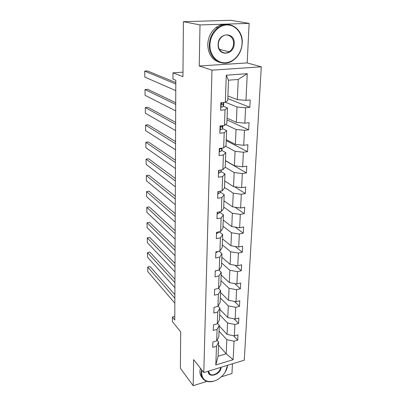 <?xml version="1.0" encoding="UTF-8"?>
<svg xmlns="http://www.w3.org/2000/svg" width="406" height="406" viewBox="0 0 406 406"><rect width="100%" height="100%" fill="white"/><g stroke="black" fill="none" stroke-linecap="round" stroke-linejoin="round"><path stroke-width="0.61" d="M199.229 65.99L247.183 62.92L249.122 23.375L200.006 24.939L199.229 65.99L211.973 70.167L203.792 372.576L193.657 359.625L193.165 385.7L206.938 381.376M221.356 376.849L231.958 373.52L232.435 363.806M193.165 385.7L180.376 368.262L180.695 331.935L172.357 321.588L172.367 317.096L174.778 320.055L175.808 80.266L172.956 79.114L172.971 72.841L182.939 76.643L183.421 21.665L230.674 20.3L249.122 23.375M200.006 24.939L183.421 21.665M247.183 62.92L261.286 66.812L244.27 360.183L203.792 372.576M227.908 95.989L237.343 99.643L238.226 79.449L247.264 73.674L245.945 100.363L250.233 99.957L249.847 107.311L227.812 98.607M237.343 99.643L245.945 100.363M211.973 70.167L261.286 66.812M227.071 118.146L236.343 122.338L237.018 106.991L245.579 107.742L249.847 107.311M245.579 107.742L244.818 123.155L249.051 122.673L248.675 129.813L227.005 119.897M226.259 139.679L235.378 144.384L236.033 129.473L244.463 130.316L248.675 129.813M244.463 130.316L243.727 145.282L247.899 144.739L247.538 151.677L226.228 140.613M225.472 160.619L234.44 165.805L235.074 151.316L243.382 152.245L247.538 151.677M243.382 152.245L242.666 166.785L246.782 166.176L246.427 172.915L225.467 160.776M224.706 180.99L233.526 186.628L234.145 172.545L242.331 173.55L246.427 172.915M242.331 173.55L241.631 187.684L245.696 187.014L245.351 193.571L234.714 186.785M223.955 200.813L232.638 206.877L233.237 193.18L241.306 194.261L245.351 193.571M241.306 194.261L240.626 208.004L244.635 207.278L244.305 213.652L235.049 207.217M223.229 220.108L231.775 226.578L232.359 213.251L240.311 214.398L244.305 213.652M240.311 214.398L239.652 227.771L243.61 226.99L243.285 233.191L235.165 227.091M222.518 238.901L230.933 245.752L231.501 232.78L239.342 233.993L243.285 233.191M239.342 233.993L238.703 247.005L242.61 246.173L242.296 252.212L235.12 246.427M221.828 257.206L230.116 264.413L230.669 251.786L238.403 253.06L242.296 252.212M238.403 253.06L237.774 265.727L241.636 264.849L241.331 270.726L234.952 265.245M221.158 275.05L229.319 282.591L229.857 270.289L237.485 271.624L241.331 270.726M237.485 271.624L236.876 283.961L240.687 283.033L240.388 288.762L234.693 283.566M220.504 292.442L228.542 300.298L229.065 288.316L236.591 289.701L240.388 288.762M236.591 289.701L235.998 301.719L239.763 300.755L239.474 306.337L234.363 301.409M219.864 309.397L227.786 317.558L228.299 305.88L235.724 307.317L239.474 306.337M235.724 307.317L235.145 319.025L238.865 318.02L238.581 323.46L233.983 318.796M219.24 325.942L227.045 334.382L227.548 322.993L234.876 324.48L238.581 323.46M234.876 324.48L234.308 335.899L237.987 334.854L237.708 340.157L233.557 335.742M218.519 345.039L226.198 353.793L226.817 339.685L234.049 341.213L237.708 340.157M234.049 341.213L233.135 359.701L215.804 364.953L216.479 346.282L212.688 347.374L212.871 341.989L216.672 340.908L217.093 329.373L213.257 330.423L213.439 324.901L217.291 323.856L217.717 312.021L213.835 313.036L214.023 307.362L217.926 306.363L218.362 294.208L214.429 295.182L214.622 289.356L218.575 288.397L219.027 275.918L215.038 276.846L215.241 270.868L219.24 269.954L219.707 257.135L215.667 258.013L215.87 251.867L219.925 251.004L220.402 237.83L216.312 238.657L216.525 232.339L220.631 231.527L221.123 217.981L216.977 218.758L217.19 212.262L221.356 211.506L221.859 197.575L217.657 198.29L217.88 191.607L222.102 190.911L222.62 176.58L218.357 177.234L218.59 170.358L222.869 169.723L223.401 154.97L219.083 155.564L219.316 148.479L223.655 147.911L224.208 132.726L219.824 133.244L220.067 125.951L224.467 125.454L225.036 109.808L220.59 110.254L220.839 102.738L225.305 102.317L226.289 75.201L247.264 73.674M224.467 125.454L226.873 123.399L227.456 107.94L223.27 106.169M227.456 107.94L225.036 109.808M225.401 102.246L237.018 106.991M236.343 122.338L244.818 123.155M223.655 147.911L226.04 145.597L226.604 130.585L222.483 128.565M226.604 130.585L224.208 132.726M225.558 124.52L236.033 129.473M235.378 144.384L243.727 145.282M222.869 169.723L225.223 167.16L225.777 152.575L221.722 150.327M225.777 152.575L223.401 154.97M225.457 146.16L235.074 151.316M234.44 165.805L242.666 166.785M222.102 190.911L224.437 188.115L224.97 173.941L220.986 171.474M224.97 173.941L222.62 176.58M225.193 167.191L234.145 172.545M233.526 186.628L241.631 187.684M221.356 211.506L223.665 208.491L224.188 194.707L220.265 192.038M224.188 194.707L221.859 197.575M224.462 187.399L233.237 193.18M232.638 206.877L240.626 208.004M220.631 231.527L222.919 228.309L223.427 214.901L219.565 212.039M223.427 214.901L221.123 217.981M223.721 207.05L232.359 213.251M231.775 226.578L239.652 227.771M219.925 251.004L222.194 247.589L222.686 234.546L219.255 231.801M222.686 234.546L220.402 237.83M223.001 226.188L231.501 232.78M230.933 245.752L238.703 247.005M219.24 269.954L221.483 266.361L221.965 253.664L219.078 251.182M221.965 253.664L219.707 257.135M222.295 244.818L230.669 251.786M230.116 264.413L237.774 265.727M218.575 288.397L220.798 284.636L221.26 272.269L218.834 270.046M221.26 272.269L219.027 275.918M221.61 262.976L229.857 270.289M229.319 282.591L236.876 283.961M217.926 306.363L220.123 302.44L220.58 290.392L218.535 288.407M220.58 290.392L218.362 294.208M220.945 280.673L229.065 288.316M228.542 300.298L235.998 301.719M217.291 323.856L219.468 319.786L219.915 308.047L218.052 306.134M219.915 308.047L217.717 312.021M220.296 297.923L228.299 305.88M227.786 317.558L235.145 319.025M216.672 340.908L218.834 336.691L219.265 325.252L217.54 323.389M219.265 325.252L217.093 329.373M219.661 314.746L227.548 322.993M227.045 334.382L234.308 335.899M215.804 364.953L218.098 356.194L218.631 342.019L217.032 340.208M218.631 342.019L216.479 346.282M174.793 316.477L172.367 317.096M182.979 72.161L172.971 72.841M238.226 79.449L228.502 80.2L227.736 100.541L225.305 102.317M219.042 331.159L226.817 339.685M218.098 356.194L226.198 353.793L233.135 359.701M226.289 75.201L228.502 80.2M174.854 303.216L147.794 271.639L147.723 267.067L150.124 266.554L147.723 267.067L174.874 298.288M174.89 294.731L150.124 266.554M202.005 370.292L201.615 373.058C202.29 380.041 206.476 382.696 214.175 381.031C220.991 378.96 227.147 371.693 227.502 365.319M227.619 365.278L225.142 372.307M216.073 380.315C211.643 382.224 207.847 382.239 204.685 380.356C202.29 378.732 201.102 376.26 201.122 372.947L201.609 369.785M202.269 377.813C200.665 376.179 199.879 374.038 199.914 371.383L200.397 368.232M221.128 367.268C220.93 374.682 207.928 378.762 208.187 371.231M208.349 371.18L210.08 374.256C213.419 376.575 220.255 372.114 220.61 367.425M209.938 44.863C209.633 55.135 217.068 63.407 225.548 62.773C234.034 62.291 241.666 53.293 242.072 43.325C242.605 33.358 235.607 24.619 226.893 24.954C218.184 25.136 210.115 34.601 209.938 44.863M242.23 43.254C241.59 51.151 238.246 57.058 232.191 60.986C221.945 67.629 208.618 58.672 209.318 44.833C209.694 37.662 212.495 31.967 217.723 27.745C228.588 18.95 243.458 28.882 242.23 43.254M218.129 44.472C218.154 32.186 235.145 31.577 234.196 43.706C234.135 55.668 217.443 56.667 218.129 44.472M233.582 43.67C234.079 37.068 227.385 32.587 222.417 36.383C219.885 38.311 218.514 40.981 218.311 44.401C217.926 50.892 224.29 55.16 229.121 51.831C231.831 49.963 233.318 47.243 233.582 43.67M219.763 62.372C212.11 60.012 208.105 54.034 207.76 44.437C208.131 37.301 210.917 31.632 216.119 27.43C220.148 24.507 224.351 23.538 228.73 24.522M205.776 21.021L208.527 20.939M202.147 21.122L208.821 20.929M174.92 287.727L147.576 257.272L147.5 252.603L149.926 252.116L174.956 279.262M174.94 282.688L147.5 252.603M174.986 271.883L147.348 242.605L147.276 237.84L149.728 237.373L175.022 263.433M175.006 266.727L147.276 237.84M175.057 255.668L147.119 227.629L147.043 222.762L149.52 222.315L175.093 247.239M175.077 250.39L147.043 222.762M215.236 271.015L217.058 270.452M175.128 239.068L146.886 212.333L146.81 207.359L149.312 206.938L175.164 230.664M175.148 233.663L146.81 207.359M215.855 252.446L216.261 252.568L218.047 251.405M175.199 222.067L146.642 196.707L146.566 191.627L149.098 191.231L175.235 213.693M175.225 216.535L146.566 191.627M216.489 233.374L216.9 233.506L218.717 232.364L218.809 231.887M175.275 204.66L146.399 180.736L146.317 175.544L148.88 175.174L175.311 196.311M175.296 198.986L146.317 175.544M217.139 213.774L217.56 213.921L219.397 212.845L219.61 211.82M175.351 186.821L146.15 164.415L146.069 159.106L148.657 158.761L175.387 178.513M175.377 181.01L146.069 159.106M217.814 193.626L218.235 193.784L220.098 192.789L220.458 191.18M175.428 168.536L145.891 147.723L145.81 142.298L148.429 141.983L175.463 160.268M175.453 162.578L145.81 142.298M218.504 172.915L218.93 173.083L220.818 172.169L221.351 169.962M175.509 149.794L145.632 130.661L145.546 125.109L148.195 124.825L175.544 141.572M175.534 143.688L145.546 125.109M219.438 170.231L220.473 170.078M219.215 151.6L219.646 151.783L221.554 150.956L222.092 148.951M175.59 130.575L145.363 113.203L145.277 107.524L147.957 107.275L175.625 122.399M175.615 124.307L145.277 107.524M219.95 148.398L220.6 148.977L221.691 148.17M219.945 129.671L220.387 129.869L222.315 129.128L222.924 125.627L222.853 127.337M175.676 110.853L145.089 95.344L144.998 89.533L147.708 89.315L175.712 102.738M175.702 104.428L144.998 89.533M220.788 125.87L221.351 127.002L222.412 126.428L222.645 125.662M220.697 107.088L221.143 107.301L223.102 106.661L223.635 105.093L223.736 102.464L223.635 105.093M221.143 107.301L220.697 107.108M175.762 90.624L144.805 77.064L144.714 71.116L147.459 70.938L175.798 82.565M175.788 84.027L144.714 71.116M222.168 102.611L221.97 102.698C221.275 103.535 221.326 104.098 222.128 104.378L223.198 103.88L223.686 102.469M215.591 270.787L215.581 271.112M216.225 251.791L216.2 252.552M216.885 232.268L216.845 233.486M218.732 231.902L218.717 232.364M217.555 212.196L217.499 213.896M219.433 211.856L219.397 212.845M218.25 191.546L218.174 193.763M220.153 191.231L220.098 192.789M218.966 170.302L218.87 173.057M220.889 170.018L220.818 172.169M219.697 148.434L219.585 151.758M221.646 148.332L221.554 150.956M220.016 148.652L220.6 148.977M220.453 125.906L220.321 129.839M222.412 126.428L222.315 129.128M220.803 126.733L221.351 127.002M221.234 102.703L221.077 107.27M223.198 103.88L223.102 106.661M221.625 104.164L222.128 104.378M210.08 374.256L208.572 372.368M216.119 27.43L217.723 27.745M229.121 51.831L219.448 49.329"/></g></svg>
